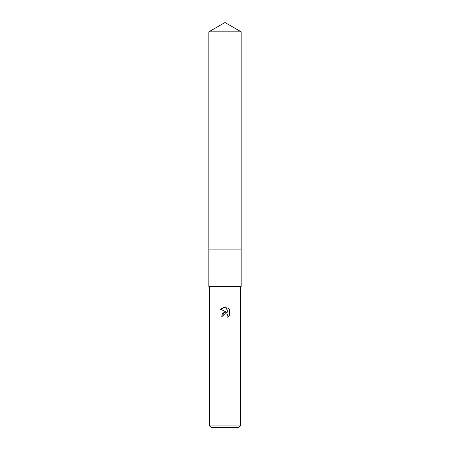<?xml version="1.0" encoding="UTF-8"?>
<svg xmlns="http://www.w3.org/2000/svg" width="450" height="450" viewBox="0 0 450 450"><rect width="100%" height="100%" fill="white"/><g stroke="black" fill="none" stroke-linecap="round" stroke-linejoin="round"><path stroke-width="0.67" d="M225 249.097L241.149 249.097L241.149 286.521L208.851 286.521L208.851 249.097L225 249.097M225 313.779L223.341 315.079L223.076 316.192L221.462 316.192L225 312.154L226.958 312.39L220.433 309.173L225 306.917L225.99 307.024L227.987 312.767L227.987 307.851L229.567 309.454L229.567 315.517L227.734 317.278L227.993 316.181L227.273 314.443L226.479 313.909L225 313.779L226.074 313.785M240.379 425.964L238.843 427.5L211.157 427.5L209.621 425.964L240.379 425.964L240.379 286.521M223.076 316.192L223.245 315.293M227.453 314.646L227.993 316.181L227.734 317.278L229.567 315.517M226.958 312.39L224.899 312.165M224.415 312.272L222.547 313.402M229.567 309.454L227.987 307.851M225.99 307.024L220.433 309.173M225 22.5L241.149 31.826L241.149 249.097L208.851 249.097L208.851 31.826L225 22.5M208.851 31.826L241.149 31.826M209.621 286.521L209.621 425.964"/></g></svg>
